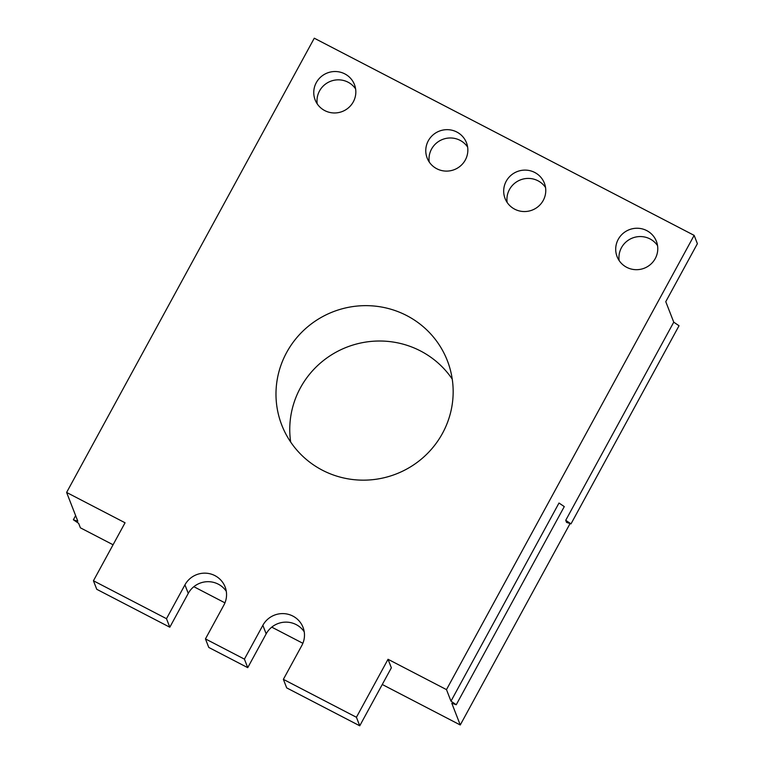 <?xml version="1.0" encoding="UTF-8"?>
<svg xmlns="http://www.w3.org/2000/svg" width="764" height="764" viewBox="0 0 764 764"><rect width="100%" height="100%" fill="white"/><g stroke="black" fill="none" stroke-linecap="round" stroke-linejoin="round"><path stroke-width="1.15" d="M570.078 523.56L460.262 724.979L382.267 684.496M302.878 643.298L271.764 627.149M224.95 602.853L193.846 586.704M113.062 544.77L80.392 527.819L78.644 523.34L73.373 519.778L77.832 521.258L66.611 492.446L314.281 38.2L694.142 235.369L446.482 689.615L388.036 659.284L391.359 667.812L359.748 725.8L356.425 717.272L388.036 659.284M290.683 442.05A88.834 87.02 158.7 0 1 300.424 387.826A88.834 87.02 158.7 0 1 420.506 350.953A88.834 87.02 158.7 0 1 452.24 379.116M322.418 470.223A88.834 87.02 158.7 0 1 281.801 425.147A88.834 87.02 158.7 0 1 286.653 352.462A88.834 87.02 158.7 0 1 406.725 315.58A88.834 87.02 158.7 0 1 447.341 360.656A88.834 87.02 158.7 0 1 422.969 457.712A88.834 87.02 158.7 0 1 322.418 470.223M356.425 717.272L283.368 679.349L301.818 645.523A22.204 21.755 -21.3 0 0 283.788 613.626A22.204 21.755 -21.3 0 0 262.854 625.305L244.413 659.131L205.449 638.905L223.89 605.078A22.204 21.755 -21.3 0 0 205.869 573.181A22.204 21.755 -21.3 0 0 184.936 584.861L166.485 618.687L93.437 580.774L125.057 522.777L66.611 492.446M353.302 101.851A21.096 20.666 158.7 0 1 315.14 99.903A21.096 20.666 158.7 0 1 336.179 71.549A21.096 20.666 158.7 0 1 353.302 101.851M543.233 200.435A21.096 20.666 158.7 0 1 505.071 198.487A21.096 20.666 158.7 0 1 526.109 170.133A21.096 20.666 158.7 0 1 543.233 200.435M655.245 258.576A21.096 20.666 158.7 0 1 617.083 256.628A21.096 20.666 158.7 0 1 638.121 228.274A21.096 20.666 158.7 0 1 655.245 258.576M465.314 159.991A21.096 20.666 158.7 0 1 427.152 158.043A21.096 20.666 158.7 0 1 448.191 129.689A21.096 20.666 158.7 0 1 465.314 159.991M450.98 701.161L456.251 704.733L564.281 506.599L559 503.027L450.98 701.161L446.482 689.615M93.437 580.774L96.761 589.302L169.809 627.215L166.485 618.687M283.368 679.349L286.691 687.886L359.748 725.8M205.449 638.905L208.773 647.442L247.737 667.66L244.413 659.131M304.225 631.799A22.204 21.755 -21.3 0 0 266.178 633.834L247.737 667.66M226.306 591.355A22.204 21.755 -21.3 0 0 188.259 593.389L169.809 627.215M456.251 704.733L451.791 703.243L460.262 724.979M75.636 515.614L73.373 519.778M565.732 520.303L566.544 522.375L571.004 523.865L565.732 520.303L673.752 322.169L665.769 301.675L697.389 243.687L694.142 235.369M673.752 322.169L679.034 325.741L571.004 523.865M507.153 202.47A21.096 20.666 158.7 0 1 545.544 187.514M429.234 162.025A21.096 20.666 158.7 0 1 467.625 147.07M317.222 103.885A21.096 20.666 158.7 0 1 355.613 88.93M619.165 260.61A21.096 20.666 158.7 0 1 657.556 245.655M262.854 625.305L266.178 633.834M188.259 593.389L184.936 584.861"/></g></svg>
